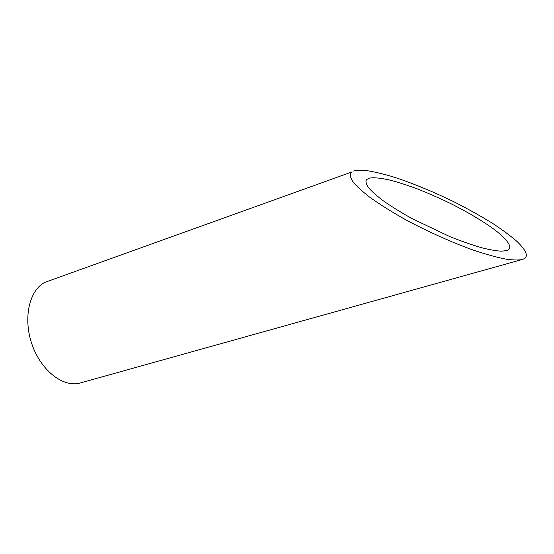 <?xml version="1.0" encoding="UTF-8"?>
<svg xmlns="http://www.w3.org/2000/svg" width="554" height="554" viewBox="0 0 554 554"><rect width="100%" height="100%" fill="white"/><g stroke="black" fill="none" stroke-linecap="round" stroke-linejoin="round"><path stroke-width="0.83" d="M367.039 179.337C365.211 180.646 365.751 183.471 368.659 187.806C371.492 191.165 376.173 195.354 382.703 200.396C390.515 205.929 400.21 211.96 411.788 218.47L449.841 236.613C462.265 241.537 473.158 245.325 482.513 247.97C490.685 249.944 497.042 251.017 501.578 251.177L506.411 250.637C508.35 250.013 509.445 249.127 509.687 247.977C510.373 245.152 507.291 239.653 495.165 230.132C485.152 222.639 470.007 213.387 451.974 204.197C439.689 198.235 427.764 192.986 416.199 188.457C405.376 184.537 396.096 181.622 388.368 179.718C378.244 177.689 371.706 177.252 368.77 178.402L367.039 179.337M522.138 259.521L80.358 382.946C63.855 387.939 41.453 371.291 32.187 344.9C22.742 318.578 29.244 290.158 44.874 282.36L351.783 171.996C349.422 173.506 349.865 176.837 353.127 181.996C356.367 185.999 361.859 191.04 369.608 197.127C378.929 203.837 390.625 211.199 404.697 219.204C427.162 231.337 452.32 242.604 473.642 250.235C486.848 254.598 497.741 257.582 506.328 259.196C513.53 260.138 518.8 260.248 522.138 259.521C524.714 258.697 526.099 257.513 526.3 255.976C526.709 253.206 524.389 248.663 517.256 241.703C511.508 236.593 503.51 230.63 493.275 223.816C481.703 216.607 468.601 209.273 453.982 201.808C431.58 190.908 409.461 182.017 392.024 176.518C381.367 173.444 372.697 171.456 366.014 170.535C360.391 170.099 356.264 170.265 353.625 171.041"/></g></svg>
